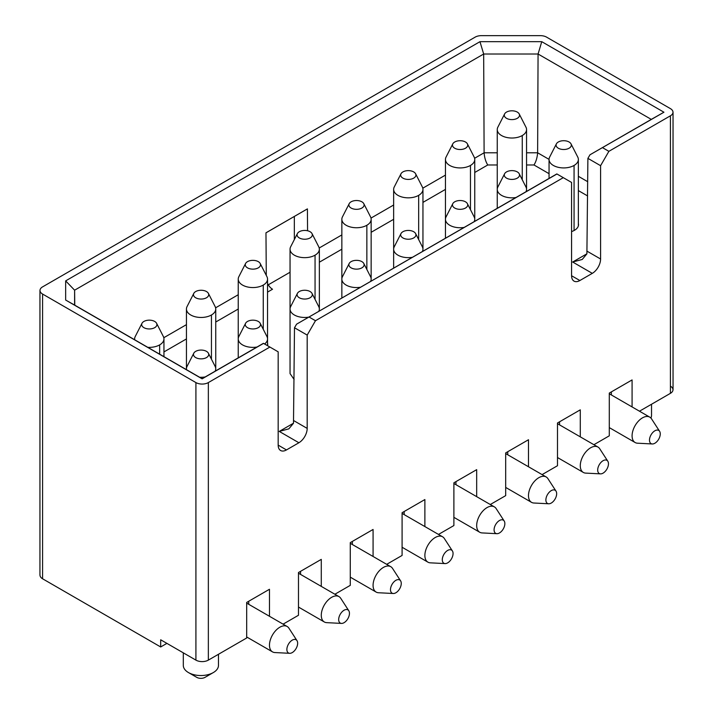 <?xml version="1.0" encoding="UTF-8"?>
<svg xmlns="http://www.w3.org/2000/svg" width="713" height="713" viewBox="0 0 713 713"><rect width="100%" height="100%" fill="white"/><g stroke="black" fill="none" stroke-linecap="round" stroke-linejoin="round"><path stroke-width="1.07" d="M670.416 386.17A8.779 5.071 180 0 1 670.407 393.344L639.481 411.205M632.083 406.936L632.083 379.931L609.294 393.086L609.294 435.812L593.902 444.707M611.362 391.892L611.362 394.975M559.562 421.802L559.562 424.877M580.284 436.846L580.284 409.832L557.486 422.996L557.486 465.723L542.094 474.608M650.907 418.041A17.584 10.151 0 0 0 651.53 415.358L651.53 404.253M42.584 286.876L475.143 37.138A8.788 5.071 180 0 1 481.355 35.65L540.383 35.65A8.788 5.071 180 0 1 546.595 37.138L670.416 108.626A8.797 5.08 180 0 1 670.425 115.809M651.29 119.392L663.937 112.217L541.764 41.675L538.065 54.019L651.29 119.392L589.99 154.783L587.895 158.357L600.587 165.692L608.875 151.334L670.416 115.8L670.416 393.344M589.99 154.783L663.937 112.217M608.875 151.334L602.53 147.671M541.764 41.675L479.965 41.675L483.672 54.019L538.065 54.019L537.629 152.787C537.237 157.68 536.024 161.744 533.984 164.979L549.055 173.678M587.895 158.357L586.897 253.873L582.236 259.461L572.673 262.019L592.298 273.355A11.711 6.756 120 0 0 600.587 258.997L600.587 165.692M571.594 275.744A11.711 6.756 120 0 0 574.01 281.109A11.711 6.756 120 0 0 579.865 280.53L571.594 275.753M556.942 173.99L296.581 324.174L556.835 173.927L571.576 182.439L571.576 275.753M42.575 286.867A8.797 5.08 0 0 0 39.999 290.476A8.797 5.08 0 0 0 42.584 294.05L195.915 382.578A8.797 5.08 0 0 0 208.348 382.578L269.888 347.044L263.427 343.318L202.127 378.71L74.607 305.084L74.607 290.191L483.672 54.019L484.109 152.787C484.492 157.644 485.705 161.708 487.745 164.979L497.255 164.979M571.576 231.573A13.77 7.95 -0 0 0 578.51 224.666A13.77 7.95 -0 0 0 578.359 223.472M519.216 173.776A7.62 4.403 180 0 1 517.29 178.134A7.62 4.403 180 0 1 508.012 178.803A7.62 4.403 180 0 1 504.599 173.776A7.62 4.403 180 0 1 506.515 171.913A7.62 4.403 180 0 1 519.216 173.776L525.953 186.984A14.652 8.458 180 0 1 526.559 189.373A14.652 8.458 180 0 1 525.971 191.744M467.407 143.866L474.154 157.074A14.652 8.458 180 0 1 474.751 159.471A14.652 8.458 180 0 1 470.464 165.452A14.652 8.458 180 0 1 463.896 167.635A14.652 8.458 -0 0 1 445.456 159.391A14.652 8.458 -0 0 1 445.946 157.279A14.652 8.458 180 0 1 446.053 157.074L452.791 143.866A7.62 4.403 180 0 1 454.716 142.003A7.62 4.403 180 0 1 467.407 143.866A7.62 4.403 180 0 1 465.491 148.224A7.62 4.403 180 0 1 456.213 148.892A7.62 4.403 180 0 1 452.791 143.866M571.015 143.866L577.762 157.074A14.652 8.458 180 0 1 578.359 159.471A14.652 8.458 180 0 1 574.063 165.452A14.652 8.458 180 0 1 558.101 167.279A14.652 8.458 180 0 1 549.055 159.471A14.652 8.458 180 0 1 549.652 157.074L556.398 143.866A7.62 4.403 180 0 1 558.315 142.003A7.62 4.403 180 0 1 571.015 143.866A7.62 4.403 180 0 1 569.09 148.224A7.62 4.403 180 0 1 559.812 148.892A7.62 4.403 180 0 1 556.398 143.866M652.297 443.967L637.493 443.201A14.652 8.458 -60 0 1 635.123 442.523A14.652 8.458 -60 0 1 632.083 435.812A14.652 8.458 -60 0 1 638.483 421.071A14.652 8.458 -60 0 1 649.775 417.15A14.652 8.458 -60 0 1 651.539 418.861L659.605 431.303A7.62 4.403 -60 0 1 660.265 433.905A7.62 4.403 -60 0 1 652.297 443.967A7.62 4.403 -60 0 1 649.49 440.126A7.62 4.403 -60 0 1 653.545 431.748A7.62 4.403 -60 0 1 659.605 431.303M519.216 113.964L525.953 127.164A14.652 8.458 180 0 1 526.559 129.561A14.652 8.458 180 0 1 522.264 135.541A14.652 8.458 180 0 1 506.301 137.377A14.652 8.458 180 0 1 497.255 129.561A14.652 8.458 180 0 1 497.852 127.164L504.599 113.964A7.62 4.403 180 0 1 506.515 112.093A7.62 4.403 180 0 1 519.216 113.964A7.62 4.403 180 0 1 517.29 118.313A7.62 4.403 180 0 1 508.012 118.982A7.62 4.403 180 0 1 504.599 113.964M515.695 197.546A14.652 8.458 -0 0 1 497.255 189.302A14.652 8.458 -0 0 1 497.754 187.189A14.652 8.458 180 0 1 497.852 186.984L504.599 173.776M600.498 473.869L585.685 473.111A14.652 8.458 -60 0 1 583.314 472.434A14.652 8.458 -60 0 1 580.284 465.723A14.652 8.458 -60 0 1 586.674 450.981A14.652 8.458 -60 0 1 597.966 447.051A14.652 8.458 -60 0 1 599.74 448.771L607.806 461.213A7.62 4.403 -60 0 1 608.465 463.806A7.62 4.403 -60 0 1 600.498 473.869A7.62 4.403 -60 0 1 597.69 470.027A7.62 4.403 -60 0 1 601.745 461.659A7.62 4.403 -60 0 1 607.806 461.213M294.335 239.568L294.335 216.476M263.543 343.381L202.127 378.835L65.658 300.048L65.658 280.877L479.965 41.675M334.887 594.241L350.279 585.355L350.279 542.629L373.077 529.465L373.077 556.47M386.696 564.331L402.087 555.445L402.087 512.718L424.877 499.555L424.877 526.568M438.495 534.429L453.887 525.543L453.887 482.808L476.676 469.653L476.676 496.658M490.294 504.519L505.686 495.633L505.686 452.907L528.485 439.743L528.485 466.748M592.298 273.355L579.865 280.53M563.288 177.653L315.476 320.725L307.187 335.083L307.187 428.397A11.711 6.756 -60 0 1 298.899 442.737M296.581 324.174L294.496 327.757L293.489 423.264L288.827 428.861L279.264 431.418L298.899 442.755L286.466 449.93A11.711 6.756 -60 0 1 280.61 450.509A11.711 6.756 -60 0 1 278.186 445.135L286.466 449.93M278.177 445.144L278.177 351.83L269.888 347.044M208.348 382.578L208.348 660.122L246.68 637.992L246.68 602.44L269.469 589.277L269.469 616.29M283.088 624.151L298.48 615.266L298.48 572.53L321.278 559.375L321.278 586.38M307.57 230.762L307.41 208.882L265.967 232.848M307.41 208.882L265.967 232.812L266.288 275.405M267.544 283.48A8.788 5.071 -120 0 0 272.526 289.237L267.544 292.107M166.904 643.376L160.683 646.967L42.584 578.778A8.779 5.071 180 0 1 40.008 575.222M42.584 578.778L42.584 294.05M160.683 646.967L160.683 639.784L195.915 660.122L195.915 382.578M195.915 660.122A8.788 5.071 -0 0 0 208.348 660.122M74.607 305.084L65.658 300.048M74.767 305.182L74.607 290.191L65.658 280.877M290.048 272.241L268.266 284.817M267.544 343.105A13.77 7.95 180 0 1 267.705 344.299A13.77 7.95 180 0 1 267.544 345.493L267.544 279.095M294.104 379.45L290.048 373.603L290.048 309.005A14.652 8.458 180 0 1 290.646 306.617L297.392 293.408A7.62 4.403 180 0 1 299.308 291.537A7.62 4.403 180 0 1 312.009 293.408A7.62 4.403 180 0 1 310.084 297.758A7.62 4.403 180 0 1 300.806 298.435A7.62 4.403 180 0 1 297.392 293.408M352.356 541.425L352.356 544.509M404.155 511.524L404.155 514.599M455.955 481.614L455.955 484.697M507.763 451.703L507.763 454.787M309.121 317.062L315.476 320.725M294.496 327.757L307.187 335.083M248.748 601.246L248.748 604.321M300.556 571.336L300.556 574.42M312.009 293.408L318.747 306.617A14.652 8.458 180 0 1 319.344 309.086A14.652 8.458 180 0 1 318.854 311.198M308.8 317.125A14.652 8.458 180 0 1 290.048 309.005M260.2 263.498L266.947 276.706A14.652 8.458 180 0 1 267.544 279.175A14.652 8.458 180 0 1 267.045 281.287A14.652 8.458 180 0 1 263.257 285.075A14.652 8.458 180 0 1 247.286 286.911A14.652 8.458 180 0 1 238.24 279.095A14.652 8.458 180 0 1 238.837 276.706L245.584 263.498A7.62 4.403 180 0 1 247.509 261.635A7.62 4.403 180 0 1 260.2 263.498A7.62 4.403 180 0 1 258.284 267.856A7.62 4.403 180 0 1 249.006 268.525A7.62 4.403 180 0 1 245.584 263.498M156.602 323.31A7.62 4.403 180 0 1 154.676 327.668A7.62 4.403 180 0 1 145.399 328.337A7.62 4.403 180 0 1 141.985 323.31A7.62 4.403 180 0 1 143.901 321.447A7.62 4.403 180 0 1 156.602 323.31L163.348 336.518A14.652 8.458 180 0 1 163.945 338.916A14.652 8.458 180 0 1 159.65 344.896A14.652 8.458 180 0 1 147.769 347.329M134.721 339.789A14.652 8.458 180 0 1 134.641 338.916A14.652 8.458 180 0 1 135.238 336.518L141.985 323.31M205.192 376.945A14.652 8.458 180 0 1 199.569 377.23M186.521 369.699A14.652 8.458 180 0 1 186.441 368.817A14.652 8.458 180 0 1 187.038 366.429L193.784 353.22A7.62 4.403 180 0 1 195.71 351.357A7.62 4.403 180 0 1 208.401 353.22A7.62 4.403 180 0 1 206.485 357.578A7.62 4.403 180 0 1 197.198 358.247A7.62 4.403 180 0 1 193.784 353.22M208.401 353.22L215.148 366.429A14.652 8.458 180 0 1 215.745 368.817A14.652 8.458 180 0 1 215.157 371.188M260.2 323.31A7.62 4.403 180 0 1 258.284 327.668A7.62 4.403 180 0 1 249.006 328.337A7.62 4.403 180 0 1 245.584 323.31A7.62 4.403 180 0 1 247.509 321.447A7.62 4.403 180 0 1 260.2 323.31L266.947 336.518A14.652 8.458 180 0 1 267.544 338.987A14.652 8.458 180 0 1 267.045 341.099A14.652 8.458 0 0 1 264.603 343.996M256.992 347.035A14.652 8.458 180 0 1 238.24 338.916A14.652 8.458 180 0 1 238.837 336.518L245.584 323.31M208.401 293.408L215.148 306.617A14.652 8.458 180 0 1 215.745 309.086A14.652 8.458 180 0 1 215.246 311.198A14.652 8.458 0 0 1 211.449 314.986A14.652 8.458 180 0 1 195.487 316.822A14.652 8.458 180 0 1 186.441 309.005A14.652 8.458 180 0 1 187.038 306.617L193.784 293.408A7.62 4.403 180 0 1 195.71 291.537A7.62 4.403 180 0 1 208.401 293.408A7.62 4.403 180 0 1 206.485 297.758A7.62 4.403 180 0 1 197.198 298.435A7.62 4.403 180 0 1 193.784 293.408M463.896 227.456A14.652 8.458 180 0 1 445.456 219.203A14.652 8.458 180 0 1 445.946 217.091A14.652 8.458 180 0 1 446.053 216.895L452.791 203.686A7.62 4.403 180 0 1 454.716 201.815A7.62 4.403 180 0 1 467.407 203.686A7.62 4.403 180 0 1 465.491 208.036A7.62 4.403 180 0 1 456.213 208.713A7.62 4.403 180 0 1 452.791 203.686M467.407 203.686L474.154 216.895A14.652 8.458 180 0 1 474.751 219.283A14.652 8.458 180 0 1 474.172 221.654M415.608 173.776L422.354 186.984A14.652 8.458 180 0 1 422.952 189.373A14.652 8.458 180 0 1 418.665 195.353A14.652 8.458 180 0 1 412.096 197.546A14.652 8.458 180 0 1 393.647 189.302A14.652 8.458 180 0 1 394.146 187.189A14.652 8.458 180 0 1 394.244 186.984L400.991 173.776A7.62 4.403 180 0 1 402.916 171.913A7.62 4.403 180 0 1 415.608 173.776A7.62 4.403 180 0 1 413.692 178.134A7.62 4.403 180 0 1 404.405 178.803A7.62 4.403 180 0 1 400.991 173.776M363.808 203.686L370.555 216.895A14.652 8.458 180 0 1 371.152 219.283A14.652 8.458 180 0 1 366.856 225.263A14.652 8.458 -0 0 1 360.288 227.456A14.652 8.458 180 0 1 341.848 219.203A14.652 8.458 180 0 1 342.347 217.091A14.652 8.458 180 0 1 342.445 216.895L349.192 203.686A7.62 4.403 180 0 1 351.108 201.815A7.62 4.403 180 0 1 363.808 203.686A7.62 4.403 180 0 1 361.883 208.036A7.62 4.403 180 0 1 352.605 208.713A7.62 4.403 180 0 1 349.192 203.686M412.096 257.357A14.652 8.458 180 0 1 393.647 249.113A14.652 8.458 180 0 1 394.146 247.001A14.652 8.458 180 0 1 394.244 246.796L400.991 233.588A7.62 4.403 180 0 1 402.916 231.725A7.62 4.403 180 0 1 415.608 233.588A7.62 4.403 180 0 1 413.692 237.946A7.62 4.403 180 0 1 404.405 238.614A7.62 4.403 180 0 1 400.991 233.588M415.608 233.588L422.354 246.796A14.652 8.458 180 0 1 422.952 249.194A14.652 8.458 180 0 1 422.363 251.555M312.009 233.588L318.747 246.796A14.652 8.458 180 0 1 319.344 249.265A14.652 8.458 180 0 1 318.854 251.377A14.652 8.458 0 0 1 315.057 255.174A14.652 8.458 180 0 1 299.086 257.01A14.652 8.458 180 0 1 290.048 249.194A14.652 8.458 180 0 1 290.646 246.796L297.392 233.588A7.62 4.403 180 0 1 299.308 231.725A7.62 4.403 180 0 1 312.009 233.588A7.62 4.403 180 0 1 310.084 237.946A7.62 4.403 180 0 1 300.806 238.614A7.62 4.403 180 0 1 297.392 233.588M363.808 263.498A7.62 4.403 180 0 1 361.883 267.856A7.62 4.403 180 0 1 352.605 268.525A7.62 4.403 180 0 1 349.192 263.498A7.62 4.403 180 0 1 351.108 261.635A7.62 4.403 180 0 1 363.808 263.498L370.555 276.706A14.652 8.458 180 0 1 371.152 279.175A14.652 8.458 180 0 1 370.653 281.287M360.6 287.223A14.652 8.458 180 0 1 341.848 279.095A14.652 8.458 180 0 1 342.445 276.706L349.192 263.498M183.303 652.841L183.303 665.389A17.584 10.151 0 0 0 188.455 672.564A17.584 10.151 0 0 0 213.321 672.564A17.584 10.151 0 0 0 218.472 665.389L218.472 654.276M188.455 672.564L196.743 677.35A5.864 3.387 0 0 0 205.032 677.35L213.321 672.564M393.291 593.501L378.478 592.744A14.652 8.458 -60 0 1 376.108 592.057A14.652 8.458 -60 0 1 373.077 585.355A14.652 8.458 -60 0 1 379.468 570.605A14.652 8.458 -60 0 1 390.76 566.683A14.652 8.458 -60 0 1 392.533 568.395L400.599 580.845A7.62 4.403 -60 0 1 401.259 583.439A7.62 4.403 -60 0 1 393.291 593.501A7.62 4.403 -60 0 1 390.483 589.66A7.62 4.403 -60 0 1 394.539 581.291A7.62 4.403 -60 0 1 400.599 580.845M289.692 653.313L274.879 652.555A14.652 8.458 -60 0 1 272.509 651.878A14.652 8.458 -60 0 1 269.469 645.167A14.652 8.458 -60 0 1 275.869 630.426A14.652 8.458 -60 0 1 287.161 626.495A14.652 8.458 -60 0 1 288.934 628.215L297 640.657A7.62 4.403 -60 0 1 297.651 643.251A7.62 4.403 -60 0 1 289.692 653.313A7.62 4.403 -60 0 1 286.876 649.472A7.62 4.403 -60 0 1 290.931 641.103A7.62 4.403 -60 0 1 297 640.657M341.491 623.412L326.679 622.645A14.652 8.458 -60 0 1 324.308 621.968A14.652 8.458 -60 0 1 321.278 615.266A14.652 8.458 -60 0 1 327.668 600.515A14.652 8.458 -60 0 1 338.96 596.594A14.652 8.458 -60 0 1 340.734 598.305L348.8 610.747A7.62 4.403 -60 0 1 349.45 613.349A7.62 4.403 -60 0 1 341.491 623.412A7.62 4.403 -60 0 1 338.675 619.57A7.62 4.403 -60 0 1 342.739 611.193A7.62 4.403 -60 0 1 348.8 610.747M548.698 503.779L533.885 503.013A14.652 8.458 -60 0 1 531.515 502.335A14.652 8.458 -60 0 1 528.485 495.633A14.652 8.458 -60 0 1 534.875 480.883A14.652 8.458 -60 0 1 546.167 476.961A14.652 8.458 -60 0 1 547.94 478.673L556.006 491.123A7.62 4.403 -60 0 1 556.657 493.717A7.62 4.403 -60 0 1 548.698 503.779A7.62 4.403 -60 0 1 545.882 499.938A7.62 4.403 -60 0 1 549.946 491.569A7.62 4.403 -60 0 1 556.006 491.123M496.899 533.689L482.086 532.923A14.652 8.458 -60 0 1 479.715 532.246A14.652 8.458 -60 0 1 476.676 525.534A14.652 8.458 -60 0 1 483.075 510.793A14.652 8.458 -60 0 1 494.367 506.872A14.652 8.458 -60 0 1 496.141 508.583L504.207 521.025A7.62 4.403 -60 0 1 504.857 523.627A7.62 4.403 -60 0 1 496.899 533.689A7.62 4.403 -60 0 1 494.082 529.848A7.62 4.403 -60 0 1 498.146 521.47A7.62 4.403 -60 0 1 504.207 521.025M445.09 563.591L430.287 562.833A14.652 8.458 -60 0 1 427.916 562.156A14.652 8.458 -60 0 1 424.877 555.445A14.652 8.458 -60 0 1 431.276 540.704A14.652 8.458 -60 0 1 442.559 536.773A14.652 8.458 -60 0 1 444.333 538.493L452.399 550.935A7.62 4.403 -60 0 1 453.058 553.529A7.62 4.403 -60 0 1 445.09 563.591A7.62 4.403 -60 0 1 442.283 559.75A7.62 4.403 -60 0 1 446.338 551.381A7.62 4.403 -60 0 1 452.399 550.935M587.191 251.27L600.587 258.997M526.559 152.787L537.629 152.787L549.055 159.382M578.359 176.298L587.717 181.708M474.608 158.277L484.109 152.787L497.255 152.787M586.906 253.801L572.673 262.019M578.359 190.594L587.61 195.941M526.559 164.979L533.984 164.979M470.464 165.452L470.464 209.658M574.063 230.522L574.063 165.452M522.264 179.747L522.264 135.541M238.24 309.032L215.745 322.018M186.441 338.933L163.945 351.928M279.264 431.418L293.498 423.201M487.745 164.979L474.751 172.484M445.447 189.4L422.952 202.385M393.647 219.31L371.152 232.295M341.848 249.211L319.353 262.206M293.792 420.661L307.187 428.397M445.447 175.104L422.809 188.179M393.647 205.014L371.001 218.089M341.848 234.925L319.201 247.999M163.794 337.721L186.441 324.647M215.602 307.811L238.24 294.736M263.257 329.29L263.257 285.075M159.65 354.183L159.65 344.896M211.449 359.2L211.449 314.986M418.665 195.353L418.665 239.568M366.856 225.263L366.856 269.478M315.057 299.38L315.057 255.174M673.045 389.779L673.036 112.244M526.559 189.373L526.559 129.561M474.751 159.471L474.751 219.283M549.055 159.471L549.055 178.419M578.359 159.471L578.359 225.861M649.775 417.15L609.294 393.772M635.123 442.523L609.294 427.613M497.255 129.561L497.255 194.159M583.314 472.434L557.486 457.523M597.966 447.051L557.486 423.682M39.946 575.222L39.955 290.476M497.255 189.373L497.255 208.321M445.447 159.471L445.447 224.069M319.353 309.005L319.353 249.194M238.24 279.095L238.24 343.702M134.641 338.916L134.641 339.744M163.945 338.916L163.945 356.66M186.441 368.817L186.441 309.005M215.745 368.817L215.745 309.005M267.544 338.916L267.544 345.698M238.24 338.916L238.24 357.864M445.447 219.283L445.447 238.231M393.647 189.373L393.647 253.98M422.952 189.373L422.952 249.194M371.152 219.283L371.152 279.095M341.848 219.283L341.848 283.881M393.647 249.194L393.647 268.141M290.048 249.194L290.048 313.791M341.848 279.095L341.848 298.043M390.76 566.683L350.279 543.315M376.108 592.057L350.279 577.147M272.509 651.878L246.68 636.967M287.161 626.495L246.68 603.127M338.96 596.594L298.48 573.216M324.308 621.968L298.48 607.057M546.167 476.961L505.686 453.593M531.515 502.335L505.686 487.425M494.367 506.872L453.887 483.494M479.715 532.246L453.887 517.335M442.559 536.773L402.087 513.405M427.916 562.156L402.087 547.245"/></g></svg>
